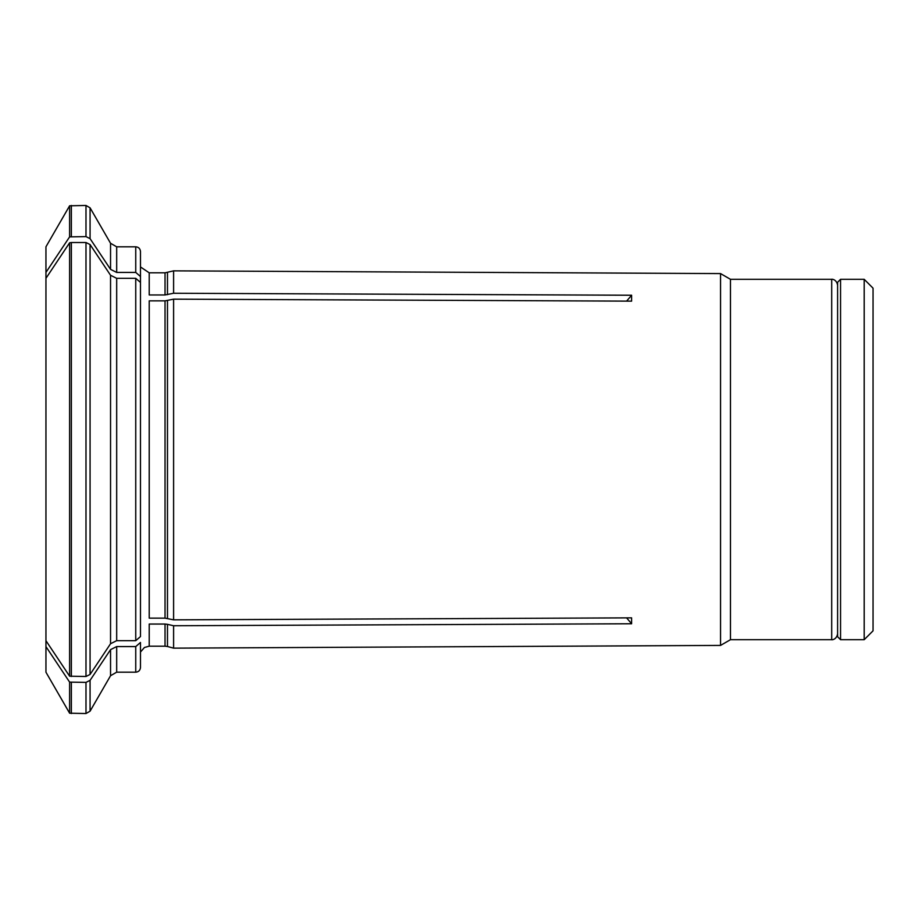 <?xml version="1.0" encoding="UTF-8"?>
<svg xmlns="http://www.w3.org/2000/svg" width="919" height="919" viewBox="0 0 919 919"><rect width="100%" height="100%" fill="white"/><g stroke="black" fill="none" stroke-linecap="round" stroke-linejoin="round"><path stroke-width="1.38" d="M840.552 459.5L840.552 639.693L837.6 636.741L837.6 282.259L840.552 279.307L840.552 459.5M864.193 279.307L864.193 639.693L873.05 630.825L873.05 288.175L864.193 279.307L840.552 279.307M173.599 619.843L165.029 618.142L149.223 618.142L149.223 300.858L165.029 300.858L173.599 299.157L173.599 619.843L631.606 617.855L631.606 623.76L173.599 625.747L173.599 648.148L167.476 646.505L167.476 624.334L165.029 624.047L165.029 646.183L167.476 646.505M110.544 643.737L110.544 275.263L116.679 278.331L135.748 278.331L140.481 282.432L140.481 636.568L135.748 640.669L116.679 640.669L110.544 643.737A958820.431 830362.852 180 0 1 90.073 674.443L85.984 676.487L85.984 242.513L90.073 244.557L90.073 674.443M110.544 649.641L116.679 646.574L116.679 672.18L110.544 675.729L110.544 649.641A958819.5 830362.036 180 0 1 90.073 680.347L90.073 711.18L85.984 713.535L69.614 713.201L45.95 672.214L45.95 640.692A944674.011 818111.686 0 0 0 69.614 676.2L85.984 676.487M626.62 301.122L631.606 295.24L173.599 293.253L165.029 294.953L149.223 294.953L149.223 272.817L140.481 266.947M135.748 272.426L135.748 246.82C138.597 247.073 140.17 248.647 140.481 251.542L140.481 283.649L140.481 276.527L135.748 272.426L116.679 272.426L110.544 269.359A958820.431 830362.852 180 0 0 90.073 238.653L85.984 236.608L85.984 205.465L69.614 205.799L69.614 236.884L85.984 236.608M69.614 205.799L45.95 246.786L45.95 272.403A944674.344 818111.973 0 0 1 69.614 236.884M45.95 272.403L45.95 640.692M173.599 299.157L631.606 301.145L631.606 295.24M140.481 251.542L140.481 276.527M837.6 633.777C836.52 640.072 831.316 639.911 831.695 639.693L831.695 279.307L730.467 279.307L730.467 639.693L720.553 645.414L173.599 648.148M730.467 279.307L720.553 273.586L720.553 645.414M69.614 676.2L69.614 242.8A944674.344 818111.973 0 0 0 45.95 278.308M71.36 676.487L71.36 242.513L69.614 242.8M90.073 680.347L85.984 682.392L69.614 682.116L69.614 713.201M165.029 294.953L165.029 272.817L173.599 270.852L173.599 293.253M173.599 625.747L167.476 624.334M140.481 642.473L140.481 667.458L140.481 642.473L135.748 646.574L135.748 672.18L116.679 672.18M165.029 646.183L149.223 646.183L149.223 624.047L165.029 624.047M116.679 646.574L135.748 646.574M45.95 646.597A944674.344 818111.973 0 0 0 69.614 682.116M110.544 275.263A958819.5 830362.036 180 0 0 90.073 244.557M71.36 242.513L85.984 242.513M626.62 617.878L631.606 623.76M71.36 236.608L71.36 205.465M135.748 246.82L116.679 246.82L116.679 272.426M85.984 713.535L85.984 682.392M110.544 269.359L110.544 243.271L90.073 207.82L90.073 238.653M167.476 272.495L167.476 294.666M167.476 300.582L167.476 618.418M165.029 300.858L165.029 618.142M71.36 713.535L71.36 682.392M135.748 278.331L135.748 640.669M116.679 278.331L116.679 640.669M864.193 639.693L840.552 639.693M831.695 279.307C831.316 279.089 836.52 278.928 837.6 285.223M165.029 272.817L149.223 272.817M831.695 639.693L730.467 639.693M90.073 207.82L85.984 205.465M149.223 646.183L144.444 647.481L140.481 652.053M116.679 246.82L110.544 243.271M110.544 675.729L90.073 711.18M135.748 672.18C138.597 671.927 140.17 670.353 140.481 667.458M720.553 273.586L173.599 270.852"/></g></svg>
